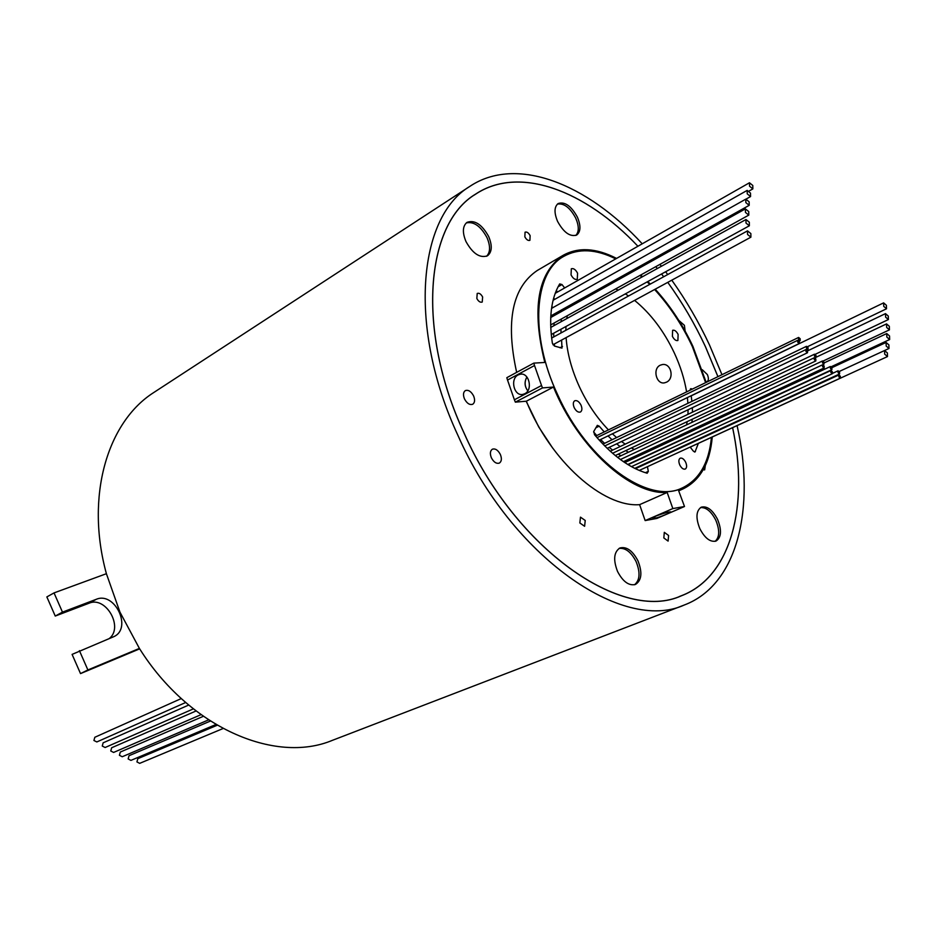 <?xml version="1.0" encoding="UTF-8"?>
<svg xmlns="http://www.w3.org/2000/svg" width="937" height="937" viewBox="0 0 937 937"><rect width="100%" height="100%" fill="white"/><g stroke="black" fill="none" stroke-linecap="round" stroke-linejoin="round"><path stroke-width="1.41" d="M482.625 296.982C480.95 293.972 479.158 292.789 477.214 293.445L476.839 298.505C478.514 301.515 480.306 302.686 482.239 302.042L482.625 296.982M530.131 235.655C528.527 232.751 526.84 231.603 525.06 232.189L524.849 236.838C526.453 239.743 528.14 240.891 529.909 240.317L530.131 235.655M668.596 535.495L664.31 532.333L663.829 537.943L668.104 541.106L668.596 535.495M585.227 520.468L580.471 517.154L579.851 522.975L584.606 526.289L585.227 520.468M500.335 454.41C497.98 450.053 495.322 448.319 492.37 449.198C490.11 450.802 489.782 453.695 491.41 457.853C493.776 462.222 496.423 463.956 499.362 463.089C501.646 461.484 501.974 458.591 500.335 454.41M473.583 395.894C471.124 391.397 468.371 389.628 465.338 390.6C463.206 392.181 462.925 394.969 464.494 398.939C466.954 403.437 469.695 405.217 472.716 404.257C474.872 402.664 475.164 399.888 473.583 395.894M685.123 331.112L684.408 325.315L678.798 320.395M706.029 381.839L707.084 381.664C708.712 380.469 708.794 378.103 707.353 374.566L702.305 369.74M711.464 437.356C709.016 462.843 699.33 479.697 682.429 487.919C648.884 505.125 587.44 461.601 557.55 394.547C529.393 334.802 533.832 272.351 563.711 256.34C578.539 248.106 595.885 248.961 615.75 258.881C595.873 248.996 578.551 248.164 563.734 256.375C533.867 272.386 529.44 334.825 557.574 394.536C587.452 461.566 648.872 505.078 682.417 487.872C699.295 479.662 708.969 462.831 711.429 437.368M654.635 289.498C669.662 305.942 682.241 324.963 692.373 346.561L705.631 382.636L692.349 346.561C682.218 324.963 669.639 305.942 654.612 289.51M223.029 728.541L139.672 763.362L136.919 761.91L137.821 758.677L217.173 725.25M215.92 724.512L130.922 760.387L128.146 758.923L129.037 755.702L210.368 721.08M208.541 719.897L122.22 756.745L119.409 755.281L120.311 752.048L203.306 716.325M200.998 714.685L113.611 752.446L110.765 750.982L111.667 747.749L196.044 710.984M193.35 708.887L105.131 747.503L102.262 746.039L103.152 742.818L188.665 705.069M185.678 702.504L96.827 741.952L93.923 740.488L94.824 737.267L181.263 698.569M580.999 405.112C579.078 401.551 576.993 400.099 574.732 400.755C573.034 401.985 572.858 404.28 574.194 407.642C576.114 411.202 578.199 412.655 580.448 412.011C582.158 410.769 582.345 408.473 580.999 405.112M678.119 334.415C676.35 331.148 674.523 329.777 672.625 330.292L672.403 336.371C674.171 339.639 675.999 341.009 677.896 340.494L678.119 334.415M685.697 462.281C683.987 459.06 682.159 457.701 680.215 458.181C678.575 459.329 678.423 461.59 679.77 464.975C681.48 468.195 683.307 469.554 685.252 469.074C686.903 467.938 687.044 465.666 685.697 462.281M577.567 273.171C575.587 269.551 573.503 268.087 571.324 268.767L571.043 274.892C573.022 278.512 575.107 279.976 577.286 279.296L577.567 273.171M749.541 186.205L752.856 188.899L752.786 185.467L749.459 182.774L749.541 186.205M553.65 298.142L554.692 299.371M747.234 193.854L750.56 196.559L750.502 193.104L747.164 190.398L747.234 193.854M551.752 306.914L553.24 307.453M745.852 202.626L749.202 205.332L749.143 201.842L745.793 199.136L745.852 202.626M550.804 315.91L749.202 205.332M745.442 212.406L748.792 215.112L748.745 211.586L745.383 208.881L745.442 212.406M883.732 306.34L886.519 308.777L886.402 305.31L883.614 302.874L883.732 306.34M885.606 317.128L888.393 319.552L888.276 316.062L885.488 313.626L885.606 317.128M886.648 327.423L889.436 329.847L889.33 326.322L886.543 323.897L886.648 327.423M886.847 337.097L889.635 339.534L889.541 335.973L886.753 333.549L886.847 337.097M886.191 346.046L888.99 348.482L888.897 344.886L886.097 342.462L886.191 346.046M884.669 354.139L887.48 356.575L887.386 352.956L884.587 350.52L884.669 354.139M798.593 339.335L800.163 340.635L800.163 338.737L798.593 337.449L798.593 339.335M806.476 348.236L808.034 349.524L808.034 347.627L806.476 346.339L806.476 348.236M814.476 356.119L816.022 357.395L816.022 355.486L814.476 354.209L814.476 356.119M822.487 362.865L824.01 364.13L824.01 362.232L822.487 360.968L822.487 362.865M830.393 368.417L831.892 369.67L831.892 367.772L830.381 366.519L830.393 368.417M838.088 372.703L839.575 373.957L839.564 372.059L838.076 370.806L838.088 372.703M746.004 223.076L749.354 225.782L749.319 222.21L745.957 219.516L746.004 223.076M747.539 234.473L750.9 237.178L750.865 233.582L747.503 230.877L747.539 234.473M797.715 342.192L799.296 343.481L799.296 341.583L797.727 340.295L797.715 342.192M805.937 351.457L807.495 352.745L807.507 350.836L805.937 349.56L805.937 351.457M814.276 359.656L815.822 360.932L815.822 359.023L814.276 357.747L814.276 359.656M822.616 366.683L824.15 367.948L824.15 366.039L822.616 364.762L822.616 366.683M830.85 372.446L832.361 373.699L832.361 371.79L830.85 370.537L830.85 372.446M838.861 376.885L840.348 378.138L840.348 376.229L838.849 374.976L838.861 376.885M564.671 287.952L561.989 284.543L559.682 283.923C551.085 298.399 548.649 318.158 552.373 343.235L554.458 346.058L561.977 348.107L561.603 340.061M604.236 431.934L599.212 426.159L597.337 425.351L593.777 431.383L594.526 434.709C611.802 455.148 629.348 467.996 647.162 473.244L648.322 471.37L647.42 466.685M577.368 217.079C571.219 205.906 564.812 201.396 558.171 203.54C554.189 206.808 554.001 212.769 557.585 221.413C563.746 232.575 570.129 237.108 576.723 235.011C580.776 231.732 580.987 225.747 577.368 217.079M575.81 235.456C579.125 231.826 579.089 226.04 575.705 218.075C570.106 207.686 564.015 203.024 557.421 204.102M488.681 236.534C481.923 224.4 474.708 219.668 467.036 222.35C462.585 226.028 462.222 232.423 465.958 241.523C472.716 253.634 479.908 258.389 487.498 255.789C492.054 252.1 492.452 245.681 488.681 236.534M486.561 256.281C490.391 252.287 490.531 246.056 486.982 237.588C480.786 226.215 473.888 221.319 466.286 222.924M637.98 560.865C632.604 550.651 626.607 546.341 619.966 547.958C613.864 551.952 613.056 559.799 617.553 571.488C622.918 581.678 628.879 586 635.45 584.465C641.681 580.46 642.524 572.589 637.98 560.865M634.501 584.77C639.912 580.249 640.451 572.542 636.118 561.638C631.187 552.08 625.506 547.677 619.064 548.426M717.601 519.461C712.577 509.892 707.154 505.793 701.333 507.151C696.086 510.688 695.582 517.868 699.845 528.691C704.87 538.236 710.269 542.359 716.032 541.059C721.373 537.498 721.9 530.295 717.601 519.461M715.107 541.34C719.628 537.252 719.862 530.213 715.798 520.211C711.23 511.344 706.111 507.14 700.466 507.62M732.629 427.647C749.155 505.102 731.563 576.688 681.48 595.756C622.66 623.046 515.737 549.925 464.166 433.327C415.969 330.035 425.621 223.709 475.586 194.123C519.133 165.146 585.356 190.41 637.921 246.255C585.344 190.445 519.145 165.193 475.621 194.17C425.656 223.744 416.005 330.047 464.202 433.316C515.76 549.89 622.66 622.988 681.468 595.709C731.528 576.642 749.12 505.09 732.605 427.659M717.918 376.662L705.35 346.503C694.715 323.733 682.183 302.358 667.776 282.353C682.206 302.346 694.727 323.733 705.374 346.491L717.941 376.651M686.598 391.889C684.443 378.97 680.356 365.992 674.335 352.98C663.958 331.089 650.711 313.555 634.595 300.39M628.575 295.963L625.33 293.89M618.291 290.107L615.609 288.936M606.848 286.195L605.079 285.855M570.492 305.181L569.813 306.867M567.283 315.722L566.768 318.592M565.983 326.486L565.866 330.292M566.1 337.613C567.26 353.46 571.687 369.846 579.394 386.77C587.159 403.425 596.846 417.797 608.441 429.884M526.149 401.212L538.716 426.944L552.76 448.202M661.557 273.991L663.665 276.766L661.581 273.979M657.317 268.532L655.806 266.658M651.414 261.329L650.629 260.404L651.391 261.341M155.249 391.549L153.855 392.462C107.474 421.849 85.115 496.071 106.396 573.702L119.959 612.154L139.402 648.416C188.735 727.323 274.857 764.346 332.225 740.406L332.834 740.171M642.243 243.796C586.949 183.441 516.064 155.308 469.695 186.475C417.937 217.407 407.818 327.938 458.006 435.553C511.731 557.082 623.058 633.131 684.256 605.021C737.747 584.911 755.691 507.854 737.079 425.597M721.97 374.695L709.508 345.003C698.791 322.059 686.212 300.449 671.794 280.175M666.383 382.226L664.509 382.835C656.357 384.662 652.281 368.803 660.187 365.231L662.213 364.587C671.115 362.748 674.734 378.689 666.383 382.226M527.812 390.823C524.568 386.466 524.263 381.863 526.899 377.025C524.216 381.863 524.533 386.477 527.8 390.846M612.411 433.808L616.593 437.567M621.512 441.514L625.202 444.138M631.386 447.945L634.302 449.479M642.431 452.782L644.199 453.321M683.483 435.002L684.162 433.304M686.587 424.883L687.184 421.627M687.945 414.33L688.086 409.738M687.899 403.308L687.383 397.569M636.855 456.741L635.391 456.073M628.387 452.255L625.775 450.603M620.107 446.562L616.675 443.822M612.025 439.758L608.043 435.916M691.19 395.73L691.893 401.387M692.361 407.7L692.466 412.186M692.22 419.249L691.939 422.364M690.628 430.282L690.253 431.84M692.443 389.054L690.686 388.714L690.241 390.12M690.147 447.078L693.368 451.165L695.02 451.962L698.358 443.377M561.04 332.928L560.935 329.25M561.134 321.707L561.368 319.002M562.622 310.873L562.961 309.386M649.716 284.403L647.174 281.896M641.915 277.047L640.018 275.408M634.396 270.828L633.377 270.043M139.672 648.849L80.523 673.598L72.09 654.389L113.951 636.598C132.445 628.223 114.853 591.212 96.253 599.317L62.474 612.13L54.03 592.91L106.396 573.702M109.242 638.566C123.883 627.275 105.858 595.756 89.003 603.229L55.248 616.054L46.85 596.916L54.03 592.91M667.706 274.553L665.621 271.765M661.405 266.272L659.906 264.375M655.56 259.01L654.787 258.085M80.523 673.598L87.891 669.955L79.411 650.653M55.248 616.054L62.474 612.13M139.402 648.416L87.891 669.955M554.563 346.093L554.329 344.008M553.779 336.898L553.685 333.232M553.908 325.713L554.142 323.007M555.43 314.891L555.77 313.403M557.527 292.016L556.32 290.482M690.71 447.792L691.026 446.738M640.065 470.784L639.936 470.128M629.383 460.231L627.919 459.563M620.915 455.78L618.291 454.129M612.634 450.111L609.202 447.394M604.564 443.342L600.582 439.512M596.787 435.553L593.601 431.98M632.545 466.134L632.604 467.258M830.381 366.519L624.745 462.562M703.183 469.777L704.659 469.882L705.303 465.595M657.294 268.544L655.783 266.67M649.739 284.391L647.198 281.885M641.939 277.036L640.041 275.384M634.419 270.816L633.4 270.032M656.333 515.877L652.679 518.138C654.155 518.852 659.004 517.447 667.238 513.921L671.068 511.977C669.697 511.543 664.79 512.844 656.333 515.877M518.184 374.905C509.833 378.829 513.98 396.41 522.799 394.407L524.755 393.739C533.153 389.909 529.077 372.247 520.258 374.203L518.184 374.905M706.182 382.378L692.911 346.362C682.768 324.764 670.201 305.696 655.197 289.193M650.313 284.075L647.783 281.557M642.548 276.696L640.674 275.045M635.075 270.442L634.068 269.657M616.569 258.413C596.155 247.93 578.316 246.911 563.078 255.356C537.569 273.007 531.49 308.706 544.819 362.455L533.797 363.123L534.523 365.524L507.526 380.047L506.823 377.681L533.797 363.123M537.709 270.231L537.217 270.524C512.281 287.483 505.43 321.426 516.662 372.376M553.486 387.051L526.36 401.2L515.338 402.149L542.5 387.906L553.486 387.051C578.152 447.839 630.847 495.123 667.179 492.464L639.608 504.656L645.148 520.574L656.896 518.43L684.502 506.507L678.587 490.59L682.862 488.997C700.162 480.576 709.953 463.241 712.261 436.993M645.148 520.574L672.836 508.58L667.179 492.464M526.36 401.2C550.581 461.191 603.053 507.585 639.608 504.656M515.338 402.149L514.39 399.783L541.539 385.517L542.5 387.906M684.502 506.507L672.836 508.58M534.523 365.524L541.539 385.517M507.526 380.047L514.39 399.783M89.003 603.229L96.253 599.317M645.382 472.705L648.322 471.37M595.768 427.846L599.212 426.159M690.311 389.16L691.283 388.691M694.434 451.985L695.418 451.54M558.077 286.781L561.989 284.543M560.033 347.791L562.469 346.479M680.66 488.645L682.417 487.872M752.856 188.899L749.05 191.043M750.56 196.559L746.168 199.031M748.792 215.112L550.651 324.94M886.519 308.777L807.436 346.737M888.393 319.552L815.131 354.35M889.436 329.847L823.061 361.061M889.635 339.534L831.178 366.777M888.99 348.482L839.224 371.474M887.48 356.575L690.182 447.125M800.163 340.635L799.062 341.162M808.034 349.524L806.98 350.028M816.022 357.395L814.956 357.899M824.01 364.13L822.733 364.739M831.892 369.67L627.767 464.494M839.575 373.957L634.759 468.371M749.354 225.782L551.249 334.568M750.9 237.178L552.959 344.757M799.296 343.481L599.235 440.167M807.495 352.745L607.176 448.354M815.822 360.932L615.269 455.558M824.15 367.948L623.41 461.66M832.361 373.699L631.456 466.638M840.348 378.138L639.245 470.444M679.231 596.576L681.468 595.709M332.225 740.406L684.256 605.021M153.855 392.462L469.695 186.475M473.911 195.271L475.621 194.17M838.849 374.976L635.415 468.699M830.85 370.537L628.083 464.682M822.616 364.762L620.399 459.528M814.276 357.747L612.564 453.274M805.937 349.56L604.728 445.953M797.727 340.295L597.021 437.649M747.503 230.877L551.635 338.081M745.957 219.516L550.733 327.458M838.076 370.806L832.63 373.324M822.487 360.968L617.542 457.361M814.476 354.209L610.268 451.236M806.476 346.339L602.936 444.126M798.593 337.449L595.686 436.092M884.587 350.52L839.236 371.485M886.097 342.462L831.857 367.702M886.753 333.549L824.244 362.865M886.543 323.897L816.221 357.184M885.488 313.626L807.53 350.906M883.614 302.874L691.201 395.847M745.383 208.881L550.722 317.514M745.793 199.136L551.542 308.402M747.164 190.398L553.088 300.285M749.459 182.774L555.196 293.34M562.282 257.23L563.734 256.375M563.078 255.356L537.217 270.524M682.862 488.997L678.681 490.836M521.382 374.132L520.258 374.203"/></g></svg>
